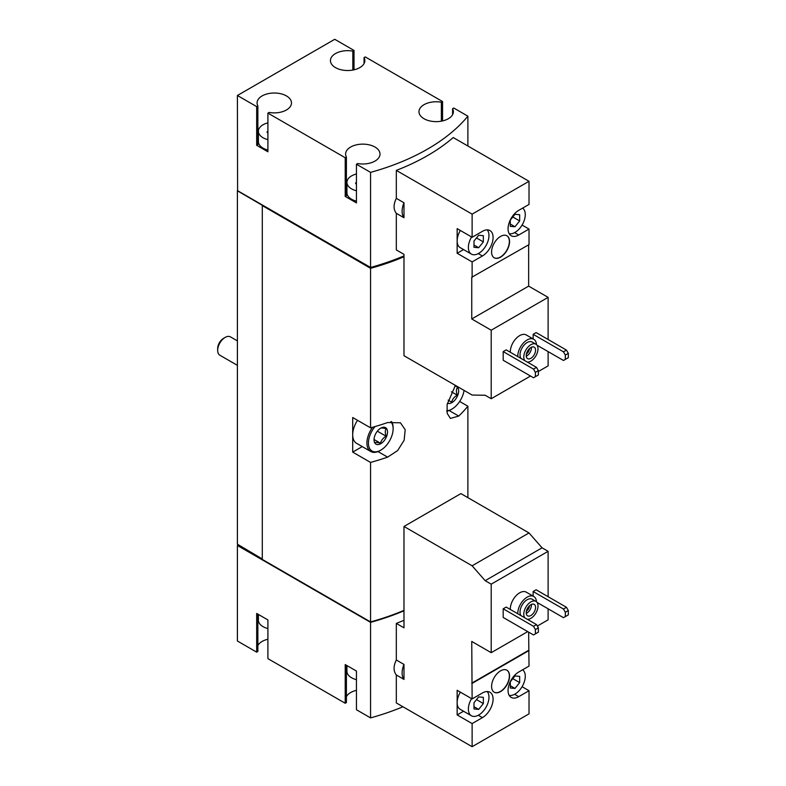 <?xml version="1.0" encoding="UTF-8"?>
<svg xmlns="http://www.w3.org/2000/svg" width="786" height="786" viewBox="0 0 786 786"><rect width="100%" height="100%" fill="white"/><g stroke="black" fill="none" stroke-linecap="round" stroke-linejoin="round"><path stroke-width="1.18" d="M258.398 614.446L258.398 620.154A15.887 9.167 0 0 0 263.045 626.639A15.887 9.167 0 0 0 267.908 628.554M346.931 665.555L346.931 671.273A15.887 9.167 0 0 0 351.578 677.758A15.887 9.167 0 0 0 356.441 679.674M510.31 609.464A13.234 7.644 -60 0 1 515.901 595.896A13.234 7.644 -60 0 1 526.276 592.163L533.763 596.476A13.234 7.644 -60 0 1 536.484 601.801M503.187 608.806L503.187 617.452L533.517 634.96L538.381 632.15L538.381 627.827L536.504 624.585L506.184 607.077L503.187 608.806L533.517 626.314L536.504 624.585M537.349 626.039L548.117 619.83L548.117 608.806M548.117 596.702L548.117 551.32L542.065 547.822L529.017 532.947L460.891 493.608L403.984 526.463L403.984 627.827L396.321 623.406L396.321 660.004C393.334 666.125 393.334 671.116 396.321 674.978L396.321 702.939L472.121 746.7L472.121 723.572L457.147 714.926L463.553 711.232M460.35 692.142A14.561 8.41 120 0 0 457.147 702.605L457.147 690.285L472.121 698.931L471.747 641.445L491.211 652.685L491.211 584.165L548.117 551.32M491.211 652.685L527.711 631.61M537.025 602.41L563.464 617.668L565.331 616.588L565.331 612.265L563.464 609.022L533.144 591.514L533.144 596.122M533.144 591.514L536.131 589.785L566.46 607.293L568.327 610.535L565.331 612.265M370.56 622.355L370.56 717.893L356.441 709.738L356.441 671.057L345.211 664.573L345.211 703.254L267.908 658.629L267.908 619.938L256.678 613.453L256.678 652.144L237.401 641.012L237.401 545.484L370.56 622.355A206.472 119.207 0 0 0 403.984 610.791M370.56 717.893A206.472 119.207 0 0 0 402.943 706.761M403.984 620.292A206.472 119.207 180 0 1 396.321 623.406M510.31 352.266A13.234 7.644 -60 0 1 515.901 338.697A13.234 7.644 -60 0 1 526.276 334.964L533.763 339.287A13.234 7.644 -60 0 1 536.484 344.602M503.187 351.607L503.187 360.253L533.517 377.761L538.381 374.951L538.381 370.628L536.504 367.386L506.184 349.878L503.187 351.607L533.517 369.115L536.504 367.386M538.381 371.493L548.117 365.873L548.117 351.607M548.117 339.503L548.117 297.363L528.644 286.124L528.644 244.839M472.121 237.274L457.147 228.628L457.147 253.269L472.121 261.915L482.417 255.971A15.091 8.715 -60 0 0 492.272 242.678A15.091 8.715 -60 0 0 489.963 230.583A15.091 8.715 -60 0 0 482.417 231.33L472.121 237.274L472.121 214.146L396.321 170.385L396.321 198.347L403.984 202.768L403.984 217.742L396.321 213.32L396.321 249.928L403.984 254.35L403.984 355.714L472.121 395.053L485.168 395.24L491.211 398.728L491.211 330.208L548.117 297.363M491.211 398.728L530.521 376.032M537.025 345.211L563.464 360.469L565.331 359.389L565.331 355.066L563.464 351.823L533.144 334.315L533.144 338.923M533.144 334.315L536.131 332.586L566.46 350.094L568.327 353.336L565.331 355.066M491.211 330.208L471.747 318.969L471.747 277.262L529.017 244.623L529.017 229.06L522.071 225.051M529.017 229.06L518.731 235.004A15.091 8.715 -60 0 1 511.185 235.751A15.091 8.715 -60 0 1 508.866 223.666A15.091 8.715 -60 0 1 518.731 210.363L529.017 204.419L529.017 181.301L453.227 137.54A206.472 119.207 180 0 1 396.321 170.385M472.121 277.478L472.121 261.915M491.584 251.972A12.704 7.339 120 0 0 494.217 257.788A12.704 7.339 120 0 0 506.921 250.449A12.704 7.339 120 0 0 506.921 235.78A12.704 7.339 120 0 0 497.135 239.19A12.704 7.339 120 0 0 491.584 251.972M472.121 214.146L529.017 181.301M354.014 69.816L354.014 50.432L334.738 39.3L237.401 95.489L256.678 106.621L256.678 145.312L267.908 151.796L267.908 113.105L345.211 157.74L345.211 196.431L356.441 202.906L356.441 164.225L370.56 172.37L370.56 267.466A206.472 119.207 0 0 0 403.984 255.892M370.56 172.37A206.472 119.207 0 0 0 467.886 116.181L467.886 146M396.321 198.347C393.334 204.468 393.334 209.459 396.321 213.32M267.908 122.862A15.887 9.167 0 0 0 258.398 131.262A15.887 9.167 0 0 0 263.045 137.746A15.887 9.167 0 0 0 267.908 139.662M267.849 132.903L267.849 131.4A1.484 0.855 0 0 0 267.063 132.146A1.484 0.855 0 0 0 267.908 132.922M356.441 173.981A15.887 9.167 0 0 0 346.931 182.381A15.887 9.167 0 0 0 351.578 188.866A15.887 9.167 0 0 0 356.441 190.782M356.382 184.022L356.382 182.509A1.484 0.855 0 0 0 355.596 183.266A1.484 0.855 0 0 0 356.441 184.042M237.401 95.489L237.588 190.919L370.56 268.331L370.56 427.839L352.698 417.533L352.698 452.107L370.56 462.423L370.56 621.923A206.472 119.207 0 0 0 403.984 610.358M455.379 385.386L447.116 404.574L447.185 413.348L450.398 418.417L458.739 416.069A206.472 119.207 0 0 0 467.886 406.224L467.886 497.646M370.56 268.331A206.472 119.207 0 0 0 403.984 256.757M370.56 462.423A206.472 119.207 0 0 0 387.616 457.138L397.657 450.575L404.151 440.219L405.193 429.736L400.447 422.799L387.616 422.554A206.472 119.207 180 0 1 370.56 427.839M467.886 406.224L459.653 401.469M262.298 205.834L262.298 559.426L370.56 621.923M370.56 267.466L237.401 190.595L237.401 544.187L262.298 558.993M442.547 120.936L442.547 101.541L365.244 56.916L364.056 57.604L364.056 63.578M467.886 116.181L453.777 108.026L452.589 108.714L452.589 114.697M370.019 621.618L262.485 559.534M352.698 452.107L362.248 446.595M390.73 421.709A17.469 10.09 -60 0 1 393.128 428.773A17.469 10.09 -60 0 1 380.778 450.162L380.031 450.594A18.53 10.699 -60 0 1 370.766 451.518L356.539 443.304A18.53 10.699 -60 0 1 352.698 434.825A18.53 10.699 -60 0 1 357.522 420.314M442.547 101.541L441.359 102.229A17.204 9.933 0 0 0 418.977 111.7A17.204 9.933 0 0 0 436.181 121.633A17.204 9.933 0 0 0 453.384 111.7A17.204 9.933 0 0 0 452.589 108.714M354.014 50.432L352.826 51.119A17.204 9.933 0 0 0 330.444 60.591A17.204 9.933 0 0 0 347.648 70.524A17.204 9.933 0 0 0 364.851 60.591A17.204 9.933 0 0 0 364.056 57.604M267.908 113.105L269.097 112.427A17.204 9.933 0 0 0 291.478 102.946A17.204 9.933 0 0 0 274.275 93.013A17.204 9.933 0 0 0 257.071 102.946A17.204 9.933 0 0 0 257.867 105.943L256.678 106.621M356.441 164.225L357.63 163.537A17.204 9.933 0 0 0 380.011 154.066A17.204 9.933 0 0 0 362.808 144.133A17.204 9.933 0 0 0 345.604 154.066A17.204 9.933 0 0 0 346.4 157.053L345.211 157.74M370.019 267.161L370.019 267.81A206.472 119.207 0 0 0 403.984 255.971M262.485 205.726L370.019 267.81M238.148 545.052L237.401 545.484M356.441 690.354A17.204 9.933 0 0 0 346.4 696.592M346.4 665.251L346.4 702.576L345.211 703.254M267.908 639.244A17.204 9.933 0 0 0 257.867 645.483M257.867 614.141L257.867 651.456L256.678 652.144M352.826 51.119L352.826 70.062M256.678 145.312L257.867 144.624L257.867 105.943M258.398 137.815A17.204 9.933 0 0 0 257.867 138.65M258.398 131.262L258.398 141.637A15.887 9.167 0 0 0 263.045 148.122A15.887 9.167 0 0 0 267.908 150.038M345.211 196.431L346.4 195.743L346.4 157.053M346.931 188.935A17.204 9.933 0 0 0 346.4 189.76M346.931 182.381L346.931 192.757A15.887 9.167 0 0 0 351.578 199.241A15.887 9.167 0 0 0 356.441 201.157M441.359 102.229L441.359 121.182M403.984 202.768A17.204 9.933 120 0 0 403.984 217.742M471.747 318.969L528.644 286.124M457.147 253.269L463.553 249.575M460.35 230.485A14.561 8.41 120 0 0 457.147 240.948A14.561 8.41 120 0 0 460.164 247.61L471.394 254.094A14.561 8.41 120 0 0 485.247 246.843A14.561 8.41 120 0 0 487.173 229.876M535.384 376.681L535.384 372.358L533.517 369.115M535.384 372.358L538.381 370.628M563.464 351.823L566.46 350.094M565.331 359.389L568.327 357.659L568.327 353.336M524.753 360.607A10.061 5.807 -60 0 1 526.541 348.915A10.061 5.807 -60 0 1 535.924 344.199A10.061 5.807 -60 0 1 537.467 352.256A10.061 5.807 -60 0 1 530.894 361.118A10.061 5.807 -60 0 1 527.298 362.071M530.894 358.308A6.622 3.822 -60 0 1 527.583 358.642A6.622 3.822 -60 0 1 527.583 350.998A6.622 3.822 -60 0 1 534.205 347.176A6.622 3.822 -60 0 1 535.217 352.482A6.622 3.822 -60 0 1 530.894 358.308M521.01 358.445A10.061 5.807 -60 0 1 522.798 346.754A10.061 5.807 -60 0 1 532.181 342.038L535.924 344.199M517.797 356.589A13.234 7.644 -60 0 1 523.388 343.02A13.234 7.644 -60 0 1 533.763 339.287M494.129 257.729A12.704 7.339 120 0 0 506.734 250.341A12.704 7.339 120 0 0 506.832 235.731M471.58 236.959A14.561 8.41 120 0 0 468.377 247.433A14.561 8.41 120 0 0 471.394 254.094M483.351 241.911L483.351 235.672L478.674 235.25L473.987 241.076L473.987 247.315L478.674 247.728L483.351 241.911L476.503 237.952M509.181 233.697A14.561 8.41 120 0 0 519.792 228.264A14.561 8.41 120 0 0 525.274 214.578A14.561 8.41 120 0 0 522.602 208.133M519.664 220.945L519.664 214.706L514.987 214.283L510.301 220.109L510.301 226.348L514.987 226.761L519.664 220.945L512.816 216.985M510.301 224.059L514.987 226.761M473.987 245.026L478.674 247.728M531.424 347.235A6.622 3.822 -60 0 1 526.777 355.93A6.622 3.822 -60 0 1 526.247 356.205M529.597 348.463A5.325 3.075 -60 0 1 526.394 354.005M514.604 694.284L518.731 696.661A15.091 8.715 120 0 1 511.185 697.418A15.091 8.715 120 0 1 508.866 685.323A15.091 8.715 120 0 1 518.731 672.03L529.017 666.086L528.644 632.15M522.071 686.709L529.017 690.727L529.017 713.845L472.121 746.7M471.58 698.626A14.561 8.41 120 0 0 468.377 709.09A14.561 8.41 120 0 0 471.394 715.761L460.164 709.277A14.561 8.41 120 0 1 457.147 702.605L457.147 714.926M491.211 584.165L485.168 580.677L472.121 565.792L403.984 526.463M403.984 664.435A17.204 9.933 120 0 0 403.984 679.409L403.984 664.435L396.321 660.004M403.984 679.409L396.321 674.978M472.121 565.792L529.017 532.947M485.168 580.677L542.065 547.822M491.584 686.404A12.704 7.339 120 0 0 494.217 692.22A12.704 7.339 120 0 0 506.921 684.881A12.704 7.339 120 0 0 506.921 670.212A12.704 7.339 120 0 0 497.135 673.612A12.704 7.339 120 0 0 491.584 686.404M472.121 683.378L529.017 650.523M478.291 715.25L482.417 717.628A15.091 8.715 120 0 0 492.272 704.335A15.091 8.715 120 0 0 489.963 692.24A15.091 8.715 120 0 0 482.417 692.987L472.121 698.931M482.417 717.628L472.121 723.572M518.731 696.661L529.017 690.727M471.747 683.162L528.644 650.307M471.394 715.761A14.561 8.41 120 0 0 485.247 708.51A14.561 8.41 120 0 0 487.173 691.533M483.351 703.568L483.351 697.329L478.674 696.907L473.987 702.733L473.987 708.972L478.674 709.385L483.351 703.568L476.503 699.609M509.181 695.355A14.561 8.41 120 0 0 519.792 689.921A14.561 8.41 120 0 0 525.274 676.245A14.561 8.41 120 0 0 522.602 669.79M519.664 682.602L519.664 676.363L514.987 675.95L510.301 681.767L510.301 688.005L514.987 688.428L519.664 682.602L512.816 678.652M510.301 685.726L514.987 688.428M473.987 706.683L478.674 709.385M535.384 633.88L535.384 629.557L533.517 626.314M535.384 629.557L538.381 627.827M563.464 609.022L566.46 607.293M565.331 616.588L568.327 614.858L568.327 610.535M494.129 692.161A12.704 7.339 120 0 0 506.734 684.773A12.704 7.339 120 0 0 506.832 670.153M524.753 617.796A10.061 5.807 -60 0 1 526.541 606.114A10.061 5.807 -60 0 1 535.924 601.388A10.061 5.807 -60 0 1 537.467 609.455A10.061 5.807 -60 0 1 530.894 618.317A10.061 5.807 -60 0 1 527.298 619.27M530.894 615.507A6.622 3.822 -60 0 1 527.583 615.831A6.622 3.822 -60 0 1 527.583 608.197A6.622 3.822 -60 0 1 534.205 604.375A6.622 3.822 -60 0 1 535.217 609.681A6.622 3.822 -60 0 1 530.894 615.507M521.01 615.635A10.061 5.807 -60 0 1 522.798 603.953A10.061 5.807 -60 0 1 532.181 599.227L535.924 601.388M517.797 613.787A13.234 7.644 -60 0 1 523.388 600.219A13.234 7.644 -60 0 1 533.763 596.476M531.424 604.424A6.622 3.822 -60 0 1 526.777 613.129A6.622 3.822 -60 0 1 526.247 613.404M529.597 605.662A5.325 3.075 -60 0 1 526.394 611.203M237.401 365.352L219.864 355.223A10.591 6.111 -60 0 1 217.673 350.379L217.673 348.522A8.312 4.804 -60 0 1 223.548 338.344L225.16 337.41A10.591 6.111 -60 0 1 230.455 336.889L237.401 340.898M217.673 350.379A10.591 6.111 -60 0 1 225.16 337.41M380.778 443.687A9.53 5.502 -60 0 1 374.038 439.796A9.53 5.502 -60 0 1 380.778 428.124A9.53 5.502 -60 0 1 387.518 432.015A9.53 5.502 -60 0 1 380.778 443.687M380.522 428.272C381.249 427.781 383.126 427.948 386.142 428.773C385.012 430.61 385.012 433.106 386.142 436.259C383.146 437.92 381.279 440.248 380.522 443.245C377.535 442.42 375.659 442.253 374.912 442.744M380.031 450.594L380.778 450.162A17.469 10.09 -60 0 1 368.781 446.232A17.469 10.09 -60 0 1 375.06 426.562M370.766 451.518A18.53 10.699 -60 0 1 372.623 427.26M391.516 421.561A18.53 10.699 -60 0 1 393.128 427.908L393.128 428.773M454.829 386.142A9.53 5.502 -60 0 1 458.474 392.774A9.53 5.502 -60 0 1 451.901 402.619A9.53 5.502 -60 0 1 447.372 403.208M457.265 387.704C456.135 389.551 456.135 392.047 457.265 395.191C454.279 396.851 452.402 399.18 451.655 402.177L448.128 400.143M464.054 390.396A17.469 10.09 -60 0 1 451.901 409.103A17.469 10.09 -60 0 1 446.772 410.773M451.154 409.535L451.901 409.103L451.154 409.535A18.53 10.699 -60 0 1 446.812 411.186M451.419 391.821L457.265 395.191M377.349 431.18L386.142 436.259M374.107 439.541L380.522 443.245M387.616 457.138L377.997 451.586M458.739 416.069L449.13 410.528M518.731 235.004L514.604 232.627M482.417 255.971L478.291 253.593"/></g></svg>
